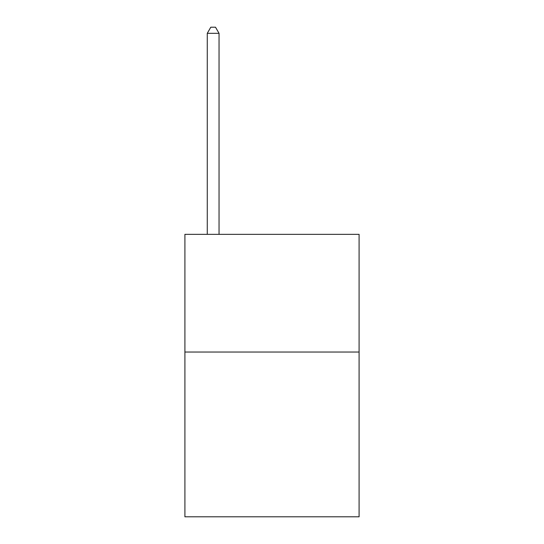 <?xml version="1.0" encoding="UTF-8"?>
<svg xmlns="http://www.w3.org/2000/svg" width="544" height="544" viewBox="0 0 544 544"><rect width="100%" height="100%" fill="white"/><g stroke="black" fill="none" stroke-linecap="round" stroke-linejoin="round"><path stroke-width="0.82" d="M359.094 352.029L359.094 516.8L184.906 516.8L184.906 234.342L359.094 234.342L359.094 352.029L184.906 352.029M219.042 234.342L219.042 33.32L207.271 33.32L207.271 234.342M207.271 33.32L210.8 27.2L215.506 27.2L219.042 33.32"/></g></svg>
